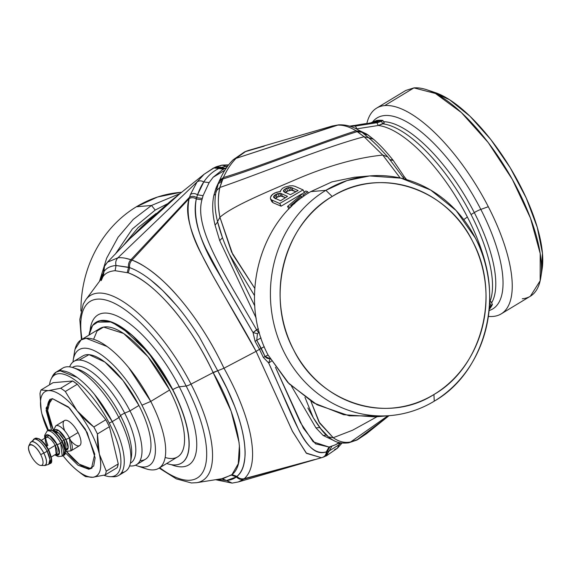 <?xml version="1.0" encoding="UTF-8"?>
<svg xmlns="http://www.w3.org/2000/svg" width="571" height="571" viewBox="0 0 571 571"><rect width="100%" height="100%" fill="white"/><g stroke="black" fill="none" stroke-linecap="round" stroke-linejoin="round"><path stroke-width="0.86" d="M490.996 305.357A110.917 41.726 58.8 0 1 489.276 308.347A110.917 41.726 -121.2 0 0 490.996 305.357L492.416 304.493A110.917 41.726 58.8 0 1 489.183 309.403L492.416 304.493L490.996 305.357L489.611 302.644L490.996 305.357L489.404 306.563L490.996 305.357M489.618 302.473L490.996 301.645L492.416 304.493L490.996 301.645L489.618 302.473M349.252 126.205L355.44 126.077L376.867 122.722L378.309 125.484A108.911 40.976 58.8 0 1 467.335 216.937A108.911 40.976 58.8 0 1 467.356 216.98L463.759 219.607L467.356 216.98A108.911 40.976 58.8 0 1 488.519 280.033A108.911 40.976 -121.2 0 0 467.356 216.98A108.911 40.976 -121.2 0 0 467.335 216.937A108.911 40.976 -121.2 0 0 378.309 125.484L382.791 123.836A107.983 40.627 58.8 0 1 471.018 214.51A107.983 40.627 58.8 0 1 471.046 214.553A107.983 40.627 58.8 0 1 489.625 302.345A107.983 40.627 -121.2 0 0 471.046 214.553L474.301 212.583A107.983 40.627 58.8 0 1 491.602 302.866A107.983 40.627 -121.2 0 0 474.301 212.583A7.323 1.235 152.8 0 1 480.825 209.407A111.645 42.004 58.8 0 1 489.076 310.545A111.645 42.004 -121.2 0 0 480.825 209.407A7.323 1.235 -27.2 0 0 474.301 212.583A107.983 40.627 -121.2 0 0 474.273 212.533A107.983 40.627 -121.2 0 0 383.548 121.694A107.983 40.627 58.8 0 1 474.273 212.533A107.983 40.627 58.8 0 1 474.301 212.583L471.046 214.553A107.983 40.627 -121.2 0 0 471.018 214.51A107.983 40.627 -121.2 0 0 382.791 123.836L381.442 121.259A110.917 41.726 -121.2 0 0 373.291 121.78L376.639 120.502A110.917 41.726 58.8 0 1 382.848 120.402L381.442 121.259L382.848 120.402L376.639 120.502L373.291 121.78A110.917 41.726 58.8 0 1 381.442 121.259L377.852 122.572A111.659 42.011 -121.2 0 0 376.26 122.444L369.33 123.529L376.26 122.444A111.659 42.011 58.8 0 1 377.852 122.572L381.442 121.259L382.791 123.836L384.24 122.965L382.848 120.402L384.24 122.965L378.309 125.484L376.867 122.722L377.852 122.572L355.44 126.077A120.374 45.287 -121.2 0 0 349.602 126.155M370.743 123.307L370.536 122.908L372.171 122.501L372.442 123.043L372.171 122.501L370.536 122.908L370.743 123.307M541.258 273.238L542.45 253.239L537.268 227.337L526.191 197.951L510.253 167.81L490.939 139.717L470.033 116.277L449.491 99.682L431.219 91.46A112.944 42.49 58.8 0 1 431.226 91.46M426.901 89.797L435.216 92.588A112.944 42.49 58.8 0 1 510.253 167.81A112.944 42.49 58.8 0 1 542.115 269.177L540.737 277.834A120.267 45.245 -121.2 0 0 506.805 169.901A120.267 45.245 -121.2 0 0 426.901 89.797A120.267 45.245 -121.2 0 0 413.918 87.898L435.437 93.473L461.375 112.551L488.219 142.55L512.344 179.408L530.488 218.158L540.202 253.545L540.159 280.789L530.38 296.213L501.188 313.886A120.267 45.245 -121.2 0 0 488.312 206.716A120.267 45.245 -121.2 0 0 384.718 105.571L413.918 87.898L384.718 105.571A120.267 45.245 -121.2 0 0 376.624 108.119A120.267 45.245 -121.2 0 0 366.853 123.514A120.267 45.245 58.8 0 1 384.718 105.571A120.267 45.245 58.8 0 1 488.312 206.716L480.825 209.407A111.645 42.004 -121.2 0 0 480.803 209.357A111.645 42.004 58.8 0 1 480.825 209.407L488.312 206.716A120.267 45.245 58.8 0 1 493.087 316.434A120.267 45.245 -121.2 0 0 501.188 313.886M522.287 298.761A120.267 45.245 -121.2 0 0 540.737 277.834M373.777 122.829L373.448 122.158L378.309 121.887A111.059 41.783 -121.2 0 0 373.448 122.158L372.171 122.501L373.448 122.158L373.777 122.829M376.624 108.119L405.817 90.446L413.918 87.898M372.442 122.18A111.645 42.004 58.8 0 1 480.803 209.357A111.645 42.004 -121.2 0 0 372.442 122.18M368.488 123.257L369.251 123.529L369.066 123.165L370.536 122.908L368.488 123.257M349.238 126.212L352.735 125.656A119.018 44.774 58.8 0 0 352.493 125.699L352.371 125.741M354.691 125.427L365.84 124.078A115.713 43.532 -121.2 0 0 361.265 124.314A115.713 43.532 -121.2 0 0 360.979 124.357L354.691 125.427M371.093 122.786L370.536 122.908M370.772 122.858L373.291 121.78M293.544 349.688C265.115 297.527 283.644 224.075 332.179 196.481C379.315 166.161 446.629 187.645 472.588 241.297C501.01 293.458 482.488 366.91 433.953 394.504C386.817 424.831 319.503 403.34 293.544 349.688A112.944 102.894 85 0 0 433.953 394.504A112.944 102.894 85 0 0 472.588 241.297A112.944 102.894 85 0 0 332.179 196.481L325.87 190.321A120.267 109.568 -95 0 1 475.379 238.05A120.267 109.568 -95 0 1 434.238 401.185L433.953 394.504L434.238 401.185A120.267 109.568 -95 0 1 284.729 353.456A120.267 109.568 -95 0 1 325.87 190.321L332.179 196.481A112.944 102.894 85 0 0 293.544 349.688M361.265 124.314L364.769 123.757A114.357 43.025 58.8 0 1 369.33 123.529M352.735 125.656A119.018 44.774 58.8 0 1 357.346 125.413M285.165 192.834L287.855 191.014L291.446 190.172L295.878 191.706L292.987 190.393L291.631 187.645L298.126 190.557L290.418 194.675L283.944 191.799L283.402 191.028L283.723 190.122L284.9 189.108L286.335 191.835L285.165 192.834L283.723 190.122L285.165 192.834M275.293 198.822L277.385 197.095L280.875 196.06L285.457 197.616L282.395 196.238L281.046 193.498L287.513 196.367L280.589 200.749L274.123 197.894L273.566 197.088L274.972 194.989L277.799 193.598L281.046 193.498L282.395 196.238L280.875 196.06L279.497 193.319L280.875 196.06L279.198 196.338L277.799 193.598L279.198 196.338L277.385 197.095L275.964 194.361L277.385 197.095L276.407 197.716L274.972 194.989L276.407 197.716L275.293 198.822L273.852 196.11L275.293 198.822M493.087 316.434A120.267 45.245 58.8 0 1 488.369 316.391M355.44 126.077L356.825 128.839L355.44 126.077M378.309 125.484L356.825 128.839L378.309 125.484M404.454 176.981L406.659 179.637A123.336 46.401 -121.2 0 0 404.454 176.981L406.031 179.458L404.454 176.981L403.055 177.124L404.454 176.981L393.162 160.33L404.454 176.981M390.478 160.087L393.162 160.33L392.877 159.944C385.946 151.251 379.479 144.349 373.47 139.224L366.675 134.042L358.981 130.359L367.738 134.735L364.948 134.463L367.738 134.735L373.47 139.224L369.002 137.847L373.47 139.224C379.565 144.442 386.032 151.344 392.877 159.944L390.143 159.687L392.877 159.944L393.162 160.33L390.478 160.087M294.7 203.547L290.553 205.61L301.145 196.388L302.808 196.959L301.145 196.388L301.809 197.709L301.145 196.388L290.553 205.61L294.7 203.547M292.987 190.393L291.446 190.172L290.068 187.424L291.631 187.645L292.987 190.393M291.446 190.172L289.733 190.371L288.326 187.623L290.068 187.424L291.446 190.172M289.733 190.371L287.855 191.014L286.435 188.273L288.326 187.623L289.733 190.371M287.855 191.014L286.335 191.835L284.9 189.108L286.435 188.273L287.855 191.014M354.455 177.26L331.915 181.885L310.774 191.635C259.141 220.991 238.592 299.261 267.992 354.912L289.133 383.848L317.105 404.789L349.331 415.824L382.834 415.938L375.218 416.894L343.635 414.696L313.679 402.89L287.748 382.413L267.992 354.912C238.621 299.147 259.07 221.148 310.774 191.635L325.87 190.321A120.267 109.568 85 0 0 284.729 353.456A120.267 109.568 85 0 0 390.464 415.567A120.267 109.568 85 0 0 434.238 401.185C485.921 371.8 505.649 293.594 475.379 238.05L456.122 210.542L430.634 190.022L401.006 178.159L369.651 175.939L347.032 180.579L325.87 190.321L310.774 191.635L331.901 181.892L354.413 177.26L369.651 175.939M356.097 128.775A117.269 44.117 58.8 0 1 356.825 128.839M364.177 133.864L366.675 134.042L364.177 133.864M368.859 137.711L364.112 136.755L369.002 137.847L377.402 145.748L371.55 140.145M388.844 158.445L387.83 156.946L382.77 155.076L364.112 136.755L356.054 130.809L360.651 131.401L356.054 130.809C349.316 126.662 342.993 124.778 337.076 125.149L332.329 126.005L338.553 124.863L236.044 158.367L245.523 151.593L264.223 146.147L246.165 151.315M290.054 207.223L287.577 206.416L305.799 190.992L307.698 191.72L302.787 195.253L304.407 195.81L302.787 195.253L307.698 191.72L305.799 190.992L287.577 206.416L288.883 209.086L287.577 206.416L290.054 207.223L291.638 206.388L290.054 207.223L290.296 207.701L290.054 207.223M279.226 191.67L280.497 191.713L280.282 191.049L282.388 188.409L284.9 187.038L289.84 185.868L292.759 185.761L294.993 186.317L303.087 189.9L279.74 203.469L271.689 199.971L270.454 198.851L270.504 197.223L271.389 195.446L274.423 193.098L279.226 191.67L276.228 192.363L272.481 194.333L270.504 197.223L270.454 198.851L271.689 199.971L279.74 203.469L303.087 189.9L294.993 186.317L292.759 185.761L289.84 185.868L284.9 187.038L282.388 188.409L280.282 191.049L280.497 191.713L279.226 191.67M284.9 189.108L283.723 190.122L283.402 191.028L283.944 191.799L290.418 194.675L298.126 190.557L291.631 187.645L290.068 187.424L284.9 189.108M274.123 197.894L280.589 200.749L287.513 196.367L281.046 193.498L279.497 193.319L274.972 194.989L273.852 196.11L273.566 197.088L274.123 197.894M377.51 145.855L387.83 156.946L382.77 155.076C356.304 157.753 326.869 166.104 294.458 180.143C265.101 192.741 232.44 206.274 219.921 217.251L217.565 221.655L219.921 217.251L232.732 254.395L254.737 288.326L231.576 252.039L219.921 217.251C217.829 205.91 217.815 195.989 219.871 187.474L216.152 190.921L219.871 187.474C258.642 174.248 323.771 147.347 364.112 136.755L382.77 155.076L400.171 177.974L382.77 155.076C356.304 157.753 326.869 166.104 294.458 180.143C265.101 192.741 232.44 206.274 219.921 217.251C217.844 207.109 217.829 197.188 219.871 187.474L221.912 181.007L218.229 183.833L221.912 181.007L222.726 179.037L219.028 181.785L222.726 179.037C261.118 167.182 318.968 143.592 357.303 131.608L364.112 136.755C323.771 147.347 258.642 174.248 219.871 187.474L223.375 177.567L219.671 180.258L223.375 177.567C226.98 169.644 231.198 163.242 236.044 158.367L233.225 159.723L236.044 158.367L337.054 125.149C342.928 124.756 349.252 126.648 356.054 130.809C318.09 142.971 261.575 165.918 223.375 177.567C261.575 165.918 318.09 142.971 356.054 130.809L357.303 131.608C318.968 143.592 261.118 167.182 222.726 179.037L223.375 177.567C226.951 169.687 231.176 163.285 236.044 158.367L244.581 151.907L248.135 150.544L332.329 126.005L338.553 124.863C346.055 124.449 353.42 126.626 360.651 131.401L361.957 132.272L357.303 131.608L361.957 132.272L371.828 140.402M308.44 193.091L307.698 191.72L308.44 193.091M304.543 192.584L303.087 189.9L304.543 192.584M301.852 193.883L281.11 206.188L279.74 203.469L281.11 206.188L273.038 202.712L271.689 199.971L273.038 202.712L271.796 201.592L270.454 198.851L271.796 201.592L273.038 202.712L281.11 206.188L301.852 193.883M357.946 439.413L389.001 415.695L356.818 439.941L350.665 441.968L387.859 415.795L350.665 441.968C344.606 443.153 338.796 441.74 333.228 437.721L352.585 430.22L377.038 416.737L352.585 430.22L333.228 437.721L319.717 423.204L310.91 401.242L318.925 421.883L333.228 437.721C339.067 441.811 344.877 443.224 350.665 441.968L357.946 439.413L366.511 433.717L357.946 439.413M355.683 440.427L356.354 440.27M327.74 436.08L320.823 428.778L313.229 417.651L304.957 397.302L313.229 417.651C319.218 427.515 324.299 433.924 328.482 436.879L333.228 437.721L328.482 436.879C332.929 440.305 337.126 444.06 348.61 442.846L356.996 440.013L366.511 433.717L389.037 415.695M313.229 417.651L307.84 407.958M216.095 192.249L218.229 183.833L219.671 180.258C223.232 171.971 227.75 165.126 233.225 159.723L244.581 151.907L246.958 150.944M222.262 236.994L217.565 221.662C220.213 232.347 224.246 243.439 229.678 254.923L254.473 295.557L229.492 254.53M254.787 305.956L233.61 263.231L254.787 305.956M180.165 192.391L181.592 192.27A120.267 109.568 85 0 0 136.39 206.773L157.546 197.031L180.172 192.391M334.52 440.912L323.157 435.466L326.434 435.059L323.157 435.466L315.941 427.872L291.495 386.182L315.941 427.872L319.689 427.558L315.941 427.872L323.157 435.466L334.52 440.912M270.276 358.695C268.07 358.881 266.35 358.167 265.122 356.547L256.75 340.252L261.047 337.989L256.75 340.252L257.442 333.714L253.046 332.565L258.385 328.775L256.6 329.802L258.599 332.715L256.6 329.802C226.972 277.556 193.626 229.378 201.941 199.786L203.076 195.667L209.136 182.592L213.133 177.253L224.874 170.237L213.133 177.253L222.462 169.78M259.32 332.315L258.599 332.715L259.32 332.315M217.337 186.396L216.609 186.71L219.828 179.886L216.609 186.71L217.337 186.396M215.831 188.673L216.609 186.71L215.831 188.673L216.809 188.209L215.831 188.673L213.861 195.318L215.831 188.673M215.574 194.183L213.861 195.318L215.574 194.183M217.644 221.969L215.081 225.181C212.391 214.054 211.984 204.097 213.861 195.318C211.984 204.211 212.391 214.161 215.081 225.181L217.644 221.969M219.735 240.662L215.081 225.181L219.735 240.662L222.462 237.686L219.735 240.662L256.201 318.175L219.735 240.662M233.339 262.66L229.678 254.923M179.844 193.662L151.486 205.467L136.39 206.773A120.267 109.568 85 0 0 80.925 311.024A120.267 109.568 -95 0 1 136.39 206.773L151.486 205.467L155.212 210.071L132.344 228.985L115.299 254.131L132.344 228.985L155.212 210.071L151.486 205.467L179.844 193.655M99.482 281.339L106.649 258.199L118.054 237.279L133.214 219.45L151.486 205.467L133.207 219.457L118.054 237.286L106.649 258.206L99.482 281.339M167.346 203.826L155.212 210.071L167.346 203.826M271.496 361.108L268.684 362.999L270.133 358.788L268.684 362.999L271.496 361.108M221.998 478.641L226.559 480.525L221.976 478.641L226.537 480.525L221.998 478.641L231.376 475.093L236.337 476.913L231.376 475.093L231.969 474.601L236.951 476.407C239.085 478.569 241.547 479.319 244.331 478.662L314.607 459.562L244.331 478.662C241.554 479.326 239.099 478.577 236.951 476.407L236.337 476.913C234.031 478.848 230.77 480.047 226.559 480.525L232.076 483.102L226.559 480.525L217.337 479.426L226.537 480.525L232.104 483.102L226.559 480.525L236.337 476.913C238.442 479.083 240.898 479.84 243.689 479.176L238.3 481.953L243.689 479.176L306.406 461.811L243.689 479.176C240.912 479.847 238.457 479.09 236.337 476.913L236.951 476.407C240.163 473.602 242.404 469.69 243.696 464.673C245.294 456.8 245.63 453.06 244.21 441.098C242.539 429.892 239.292 418.136 234.46 405.845L226.937 388.473L217.722 370.75L223.996 368.216C211.555 342.05 196.881 318.939 179.972 298.876C162.214 278.163 147.297 266.236 132.008 260.105L189.165 198.551L189.522 197.216C191.863 195.939 194.24 196.074 196.638 197.637L197.509 194.825L203.076 195.667L197.509 194.825L203.768 181.971L209.136 182.592L203.076 195.667L202.255 198.458L196.638 197.637L196.296 198.979C193.904 197.423 191.528 197.28 189.165 198.551C185.989 214.096 189.986 232.461 201.156 253.652L212.433 274.936L256.086 351.343L223.996 368.216L256.086 351.343C222.933 289.204 178.737 230.413 189.165 198.551C191.528 197.28 193.904 197.423 196.296 198.979L196.638 197.637L202.255 198.458L201.941 199.786L196.296 198.979C193.248 212.405 196.46 228.992 205.931 248.735L225.395 285.107L253.046 332.565L217.779 271.717C199.986 242.311 192.82 218.065 196.296 198.979L201.941 199.786C193.762 229.513 226.687 277.128 256.6 329.802L253.046 332.565L255.116 341.394L259.512 349.309L256.086 351.343L292.259 430.927L306.213 453.046L321.409 457.728L322.494 457.414L321.409 457.728L306.548 453.367L292.573 431.562L256.086 351.343L259.512 349.309L255.116 341.394L256.75 340.252L255.116 341.394L253.046 332.565L257.442 333.714L258.599 332.715L257.442 333.714L256.75 340.252L261.225 348.296L259.512 349.309L263.359 357.432L259.512 349.309L264.259 346.697L261.225 348.296L265.122 356.547L263.359 357.432L268.684 362.999L298.419 429.185C307.034 447.15 316.313 454.716 326.269 451.889C326.155 454.759 324.813 456.629 322.237 457.492C324.813 456.629 326.155 454.759 326.269 451.889L329.017 447.05L326.269 451.889L329.153 450.969L338.867 444.852L340.801 442.939L338.867 444.852L339.467 442.675L338.867 444.852L329.153 450.969L331.872 446.272L329.153 450.969L327.176 451.64L329.917 446.85L329.017 447.05L335.334 444.838L329.917 446.85L327.176 451.64L326.269 451.889C305.264 459.013 293.487 416.18 268.684 362.999L263.359 357.432L268.042 355.012L265.122 356.547L270.083 358.709M329.017 447.05L313.194 441.84L300.275 422.347L275.458 367.253L303.372 428.179L315.542 443.853L329.017 447.05M156.183 213.418L138.118 227.622L123.122 245.83L138.161 227.579L156.183 213.418M339.595 442.703L335.334 444.838L339.138 442.596M226.666 167.524L222.462 169.787L213.133 177.253L209.136 182.592L203.768 181.971C207.858 175.847 212.876 171.357 218.821 168.495L223.489 169.223L218.821 168.495L219.921 167.995L224.146 168.873L219.921 167.995L225.98 166.132L227.165 166.825L225.98 166.132L227.836 165.911L221.377 167.396L225.017 168.402L216.545 166.675L221.377 167.396L218.821 168.495C212.876 171.357 207.858 175.854 203.768 181.971C201.57 185.132 199.486 189.415 197.509 194.825C195.118 193.269 192.77 193.134 190.486 194.418L197.045 181.971C199.136 180.5 201.377 180.5 203.768 181.971C201.377 180.5 199.136 180.5 197.045 181.971L204.118 174.248L197.045 181.971L190.486 194.418C192.77 193.134 195.111 193.269 197.509 194.825L196.638 197.637C194.24 196.074 191.863 195.939 189.522 197.216L190.486 194.418L189.165 198.551L132.008 260.105L130.902 259.712L189.522 197.216L130.902 259.712L125.056 258.171M226.794 167.803L224.182 168.909M322.494 457.414L323.129 457.185C325.706 456.357 327.055 454.509 327.176 451.64C327.055 454.509 325.706 456.357 323.129 457.185L322.993 457.235M329.153 450.969L326.048 456.058L329.153 450.969M327.311 455.251L323.671 457.021M338.867 444.852L337.404 448.242L338.867 444.852M334.585 449.598L337.404 448.242L326.048 456.058M213.633 167.945L218.821 168.495L213.633 167.945L204.118 174.248L214.882 167.367L219.921 167.995L214.882 167.367L216.545 166.675L222.019 165.112L225.98 166.132L222.019 165.112L219.963 165.997M223.996 368.216L217.722 370.75L199.386 337.061C190.957 323.864 183.241 313.215 176.232 305.121L162.585 290.418L150.58 279.89C143.05 274.037 136.076 269.955 129.667 267.642C129.21 264.758 129.995 262.246 132.008 260.105C144.292 264.195 162.792 278.884 176.882 295.3C185.511 305.071 193.99 316.363 202.32 329.174C211.134 342.921 216.687 353.028 223.996 368.216C230.705 380.393 235.966 391.249 239.784 400.771C244.631 412.633 248.128 423.668 250.276 433.881C254.73 455.979 252.746 470.904 244.331 478.662L245.887 477.156M215.581 479.704L232.076 483.102L238.3 481.953L321.43 457.728M117.933 257.799C115.92 259.926 115.285 262.489 116.041 265.494L116.027 265.494C115.263 262.496 115.899 259.926 117.911 257.799L117.933 257.792C121.537 257.407 125.863 258.049 130.902 259.712C128.875 261.868 128.111 264.387 128.589 267.271C128.111 264.38 128.882 261.861 130.902 259.712L132.008 260.105C129.988 262.253 129.203 264.766 129.667 267.642L116.041 265.494C115.292 262.489 115.92 259.919 117.933 257.799L197.045 181.971L117.933 257.799L107.519 262.153L105.449 264.816M213.126 372.592L217.722 370.75L213.054 372.442C191.463 325.32 154.413 281.774 128.289 272.859L115.106 270.697L116.027 265.494C115.263 262.496 115.899 259.933 117.911 257.799L107.519 262.146L130.231 238.357L180.65 193.019L130.01 238.592M130.231 238.357L141.879 226.673L170.308 201.363L141.829 226.723M103.972 271.618L104.493 266.079L103.972 271.618L103.558 272.281L103.893 267.199L103.558 272.281L101.988 276.435L101.838 273.68L101.609 278.477L103.972 271.618C106.363 268.056 110.381 266.015 116.027 265.494C110.36 266.029 106.342 268.07 103.972 271.618L103.237 276.278L103.972 271.618M239.106 442.639L231.141 411.234L213.204 372.742L217.722 370.75C244.531 417.694 252.953 463.966 236.951 476.407L231.969 474.601L238.25 463.816L239.413 445.587M213.126 372.599L213.054 372.442C208.808 363.227 202.205 350.987 197.959 344.106C190.714 332.072 182.749 320.781 174.055 310.231C157.503 290.575 142.243 278.113 128.289 272.859L115.121 270.69A118.604 44.624 58.8 0 0 115.106 270.697C109.582 271.175 105.621 273.038 103.237 276.278C105.642 273.031 109.596 271.168 115.106 270.697L116.027 265.494L115.121 270.69L116.041 265.494L128.589 267.271L127.254 272.488L128.589 267.271L129.667 267.642L128.289 272.859L129.667 267.642C136.091 269.962 143.057 274.044 150.58 279.89C154.434 283.038 155.433 283.601 162.585 290.418C171.428 299.283 170.907 299.061 176.232 305.121C183.648 313.772 191.364 324.414 199.386 337.061L217.722 370.75L213.133 372.606A116.962 44.003 58.8 0 1 213.204 372.749C237.136 413.911 248.299 462.367 231.969 474.601L223.447 478.462L196.652 482.688A108.219 40.712 -121.2 0 0 191.014 384.119L213.126 372.599L191.014 384.119A108.219 40.712 -121.2 0 0 190.985 384.076A108.219 40.712 -121.2 0 0 85.864 299.682A108.219 40.712 58.8 0 1 190.985 384.076A108.219 40.712 58.8 0 1 191.014 384.119A108.219 40.712 58.8 0 1 196.652 482.688L191.406 482.959L176.318 478.876L159.152 468.07M103.237 276.278L102.823 276.885L103.558 272.281L102.823 276.885L101.231 280.604M102.159 277.734L101.988 276.435L102.159 277.734M159.752 467.706A103.272 38.857 -121.2 0 0 204.875 467.449A103.272 38.857 -121.2 0 0 186.153 386.01A5.489 0.928 -27.2 0 0 191.014 384.119A5.489 0.928 152.8 0 1 186.153 386.01A103.272 38.857 -121.2 0 0 186.132 385.967A103.272 38.857 -121.2 0 0 112.623 302.466A103.272 38.857 -121.2 0 0 82.031 339.317A103.272 38.857 58.8 0 1 112.623 302.466A103.272 38.857 58.8 0 1 186.132 385.967A103.272 38.857 58.8 0 1 186.153 386.01A103.272 38.857 58.8 0 1 204.875 467.449A103.272 38.857 58.8 0 1 159.752 467.706M171.271 464.658A87.663 32.982 -121.2 0 0 179.308 386.824L186.153 386.01L179.308 386.824A87.663 32.982 -121.2 0 0 179.287 386.781A87.663 32.982 -121.2 0 0 123.971 319.753A87.663 32.982 -121.2 0 0 90.075 330.523A87.663 32.982 58.8 0 1 123.971 319.753A87.663 32.982 58.8 0 1 179.287 386.781A87.663 32.982 58.8 0 1 179.308 386.824A87.663 32.982 58.8 0 1 171.271 464.658M172.777 389.65A5.489 0.928 152.8 0 1 179.308 386.824A5.489 0.928 -27.2 0 0 172.777 389.65A82.36 30.984 -121.2 0 0 172.756 389.608A82.36 30.984 -121.2 0 0 96.292 322.13L111.573 321.98L132.037 335.184L153.799 359.238L172.777 389.65A82.36 30.984 58.8 0 1 181.599 463.045A82.36 30.984 -121.2 0 0 172.777 389.65L172.777 389.65M181.45 463.131A82.36 30.984 -121.2 0 0 172.635 389.736A82.36 30.984 58.8 0 1 166.732 463.488A82.36 30.984 -121.2 0 0 181.45 463.131L181.599 463.045A82.36 30.984 58.8 0 1 181.521 463.088M96.228 322.165L96.142 322.222A82.36 30.984 -121.2 0 0 89.012 335.098L92.609 325.47L99.618 320.802L109.518 321.437L121.573 327.319L148.51 352.75L172.635 389.736A82.36 30.984 -121.2 0 0 96.142 322.222M165.14 457.485A75.044 28.229 -121.2 0 0 169.623 390L147.91 356.625L123.614 333.464L103.615 327.083L97.099 330.959L93.587 339.288A75.044 28.229 58.8 0 1 93.587 339.281M141.215 466.85A75.044 28.229 -121.2 0 0 153.742 469.876A75.044 28.229 -121.2 0 0 158.795 468.284A75.044 28.229 -121.2 0 0 150.765 401.413L169.623 390A75.044 28.229 58.8 0 1 177.652 456.871L158.795 468.284M107.105 346.526L86.128 338.31L81.075 339.895L99.932 328.482A75.044 28.229 58.8 0 1 169.623 390L150.765 401.413L128.668 367.574M81.075 339.895L75.022 349.309M73.238 360.023A67.721 25.481 -121.2 0 0 72.988 361.993A67.721 25.481 58.8 0 1 83.623 348.239A67.721 25.481 58.8 0 1 141.958 405.189A67.721 25.481 -121.2 0 0 83.623 348.239A67.721 25.481 -121.2 0 0 73.238 360.023L74.615 351.365A75.044 28.229 58.8 0 1 86.128 338.31A75.044 28.229 58.8 0 1 150.765 401.413L141.958 405.189A67.721 25.481 58.8 0 1 144.641 466.971A67.721 25.481 -121.2 0 0 141.958 405.189L150.765 401.413A75.044 28.229 58.8 0 1 153.742 469.876A75.044 28.229 58.8 0 1 145.641 468.691L137.333 465.9A67.721 25.481 -121.2 0 0 144.641 466.971A67.721 25.481 58.8 0 1 135.47 465.208A67.721 25.481 -121.2 0 0 137.333 465.9M111.566 476.635A58.706 22.091 58.8 0 1 103.915 475.229A58.706 22.091 -121.2 0 0 110.246 476.671A58.706 22.091 -121.2 0 0 111.566 476.635A58.706 22.091 -121.2 0 0 109.239 423.075A58.706 22.091 58.8 0 1 111.566 476.635M58.67 373.705A58.706 22.091 58.8 0 1 109.239 423.075A58.706 22.091 -121.2 0 0 58.67 373.705A58.706 22.091 -121.2 0 0 51.133 379.03A58.706 22.091 -121.2 0 0 49.541 384.811A58.706 22.091 58.8 0 1 58.67 373.705M41.205 410.492L39.991 393.697A54.909 20.656 58.8 0 1 41.026 389.964L48.349 390.628A49.42 18.593 -121.2 0 0 41.233 410.67A49.42 18.593 -121.2 0 0 41.897 413.818L48.456 430.248L41.897 413.818A49.42 18.593 -121.2 0 0 47.843 430.62A49.42 18.593 58.8 0 1 41.897 413.818A49.42 18.593 58.8 0 1 48.349 390.628A49.42 18.593 58.8 0 1 77.064 410.763A49.42 18.593 -121.2 0 0 48.349 390.628L60.697 388.251A54.909 20.656 58.8 0 1 65.322 391.499L77.064 410.763L65.322 391.499L77.313 384.24L105.821 419.728L93.83 426.987L105.821 419.728A54.909 20.656 58.8 0 1 109.411 426.708L97.42 433.967A54.909 20.656 -121.2 0 0 95.685 430.47A54.909 20.656 -121.2 0 0 93.83 426.987L77.064 410.763A49.42 18.593 58.8 0 1 90.917 432.19A49.42 18.593 58.8 0 1 99.325 454.088L97.42 433.967L109.411 426.708L118.254 463.902L106.263 471.161L118.254 463.902A54.909 20.656 58.8 0 1 117.219 467.635L105.221 474.901A54.909 20.656 -121.2 0 0 106.263 471.161L99.325 454.088C102.416 468.334 100.268 476.064 92.873 477.27L85.557 476.607A54.909 20.656 58.8 0 1 80.932 473.359A54.909 20.656 -121.2 0 0 85.557 476.607L92.873 477.27L105.221 474.901L117.219 467.635L118.254 463.902L109.411 426.708L105.821 419.728L77.313 384.24L72.688 380.993L53.024 382.698L72.688 380.993A54.909 20.656 58.8 0 1 77.313 384.24L65.322 391.499A54.909 20.656 -121.2 0 0 60.697 388.251L72.688 380.993L60.697 388.251L48.349 390.628L41.026 389.964L53.024 382.698L41.026 389.964A54.909 20.656 -121.2 0 0 39.991 393.697L41.219 410.592M51.133 379.03L52.475 376.296A60.398 22.726 58.8 0 1 60.226 370.815A60.398 22.726 58.8 0 1 112.251 421.612L109.239 423.075L112.251 421.612A60.398 22.726 58.8 0 1 114.65 476.714A60.398 22.726 58.8 0 1 113.286 476.749A60.398 22.726 -121.2 0 0 114.65 476.714A60.398 22.726 -121.2 0 0 118.718 475.436A60.398 22.726 -121.2 0 0 112.251 421.612L94.472 394.375M140.095 460.597A60.398 22.726 -121.2 0 0 138.946 405.453L122.986 380.486L104.886 362.071L89.019 354.655L79.219 360.037M73.902 361.357L82.852 355.94A60.398 22.726 58.8 0 1 138.946 405.453L129.995 410.87A60.398 22.726 -121.2 0 0 73.902 361.357A60.398 22.726 -121.2 0 0 69.655 366.875A60.398 22.726 58.8 0 1 129.995 410.87L138.946 405.453A60.398 22.726 58.8 0 1 145.412 459.277L136.455 464.694A60.398 22.726 -121.2 0 0 129.995 410.87L124.678 413.147A55.979 21.063 -121.2 0 0 72.389 367.446A55.979 21.063 58.8 0 1 124.678 413.147L129.995 410.87A60.398 22.726 58.8 0 1 129.603 465.9A60.398 22.726 -121.2 0 0 136.455 464.694M77.114 377.431L60.226 370.815L56.165 372.092L52.404 376.453M59.934 370.843L59.934 370.843A60.398 22.726 -121.2 0 1 73.381 367.753L78.398 369.437A55.979 21.063 58.8 0 1 120.574 415.631L118.889 417.594L112.251 421.612L118.889 417.594A60.398 22.726 58.8 0 1 125.349 471.418L118.718 475.436M56.165 372.092L62.796 368.081A60.398 22.726 58.8 0 1 118.889 417.594A60.398 22.726 -121.2 0 0 73.381 367.753M121.573 472.667A60.398 22.726 -121.2 0 0 130.552 462.189A60.398 22.726 -121.2 0 0 118.889 417.594L120.574 415.631A3.662 0.621 152.8 0 1 122.187 414.432A3.662 0.621 152.8 0 1 124.678 413.147A55.979 21.063 58.8 0 1 130.359 463.209A55.979 21.063 -121.2 0 0 124.678 413.147A3.662 0.621 -27.2 0 0 122.187 414.432A3.662 0.621 -27.2 0 0 120.574 415.631A55.979 21.063 58.8 0 1 131.38 456.964A55.979 21.063 -121.2 0 0 120.574 415.631A55.979 21.063 -121.2 0 0 78.398 369.437M63.01 455.672L64.159 457.135A49.42 18.593 58.8 0 1 63.003 455.672A49.42 18.593 -121.2 0 0 64.159 457.135L63.01 455.672M92.873 477.27C84.929 477.399 75.358 470.69 64.159 457.135A49.42 18.593 -121.2 0 0 77.62 470.775A49.42 18.593 -121.2 0 0 92.873 477.27A49.42 18.593 -121.2 0 0 99.325 454.088L106.263 471.161A54.909 20.656 58.8 0 1 105.221 474.901L92.873 477.27M88.755 469.248L93.701 466.015L95.136 457.892L87.156 432.511L69.484 407.972L52.475 398.651L46.073 408.108L51.526 430.049L46.108 410.421L49.763 399.507L52.475 398.651L68.363 406.909L85.429 429.292L94.75 454.109L91.467 468.398L88.755 469.248L90.204 468.37A40.263 15.146 58.8 0 1 66.108 451.083L79.155 464.116L90.204 468.37A40.263 15.146 -121.2 0 0 92.159 467.906L88.755 469.248L77.984 465.194L65.222 452.675L77.984 465.194L88.755 469.248M80.932 473.359L77.62 470.775M90.917 432.19A49.42 18.593 -121.2 0 0 77.064 410.763C81.275 416.102 86.863 421.512 93.83 426.987A54.909 20.656 58.8 0 1 95.685 430.47A54.909 20.656 58.8 0 1 97.42 433.967C97.313 441.847 97.948 448.556 99.325 454.088A49.42 18.593 -121.2 0 0 90.917 432.19M53.346 430.006A40.263 15.146 58.8 0 1 50.519 399.122L47.643 410.613L53.346 430.006M70.618 440.512A14.639 5.51 -121.2 0 0 80.097 445.23A14.639 5.51 -121.2 0 0 78.077 432.554A14.639 5.51 -121.2 0 0 66.136 420.256A14.639 5.51 -121.2 0 0 64.801 430.905M41.897 413.818L41.233 410.67M47.714 464.637A14.639 5.51 -121.2 0 0 48.699 464.33L50.048 463.516A14.639 5.51 -121.2 0 0 48.763 451.019L51.34 459.013L50.048 463.516C52.66 463.267 52.254 458.82 48.835 450.155C45.851 444.588 42.554 440.783 38.935 438.742L34.888 438.464A14.639 5.51 58.8 0 1 48.485 450.462L47.136 451.283A14.639 5.51 -121.2 0 0 34.524 438.971A14.639 5.51 -121.2 0 0 33.539 439.277L34.524 438.971L30.313 442.825A13.661 5.139 58.8 0 1 32.062 441.583L34.524 438.971C38.571 439.47 42.775 443.574 47.136 451.283L43.831 453.074C39.763 445.88 35.837 442.054 32.062 441.583A13.661 5.139 58.8 0 1 43.831 453.074L40.684 454.602A11.898 4.475 -121.2 0 0 28.907 445.68A11.898 4.475 -121.2 0 0 30.905 455.451A11.898 4.475 -121.2 0 0 40.891 465.465A11.898 4.475 -121.2 0 0 40.684 454.602L43.831 453.074A13.661 5.139 58.8 0 1 44.374 465.536L45.052 465.515L44.374 465.536A13.661 5.139 58.8 0 1 44.067 465.543L44.374 465.536C47.364 464.48 47.186 460.326 43.831 453.074L47.136 451.283L49.948 459.491L48.699 464.33A14.639 5.51 -121.2 0 0 47.136 451.283L48.485 450.462A14.639 5.51 -121.2 0 0 34.888 438.464L30.313 442.825L28.907 445.68M30.905 455.451C23.689 442.025 34.074 441.119 40.684 454.602A11.898 4.475 58.8 0 1 41.155 465.458A11.898 4.475 58.8 0 1 30.905 455.451M48.449 449.434L55.159 445.373L56.194 454.016A9.7 3.647 -121.2 0 0 55.159 445.373L48.449 449.434M41.319 440.341L46.151 437.422A9.7 3.647 58.8 0 1 54.837 444.773A9.7 3.647 58.8 0 1 55.159 445.373L56.922 444.616A11.163 4.197 58.8 0 1 55.58 454.395A11.163 4.197 -121.2 0 0 56.922 444.616L55.159 445.373A9.7 3.647 -121.2 0 0 54.837 444.773A9.7 3.647 -121.2 0 0 46.151 437.422A9.7 3.647 -121.2 0 0 47.186 446.065M56.55 443.924A11.163 4.197 58.8 0 1 56.922 444.616A11.163 4.197 -121.2 0 0 56.55 443.924A11.163 4.197 -121.2 0 0 49.484 435.844A11.163 4.197 -121.2 0 0 45.53 437.793A11.163 4.197 58.8 0 1 49.484 435.844A11.163 4.197 58.8 0 1 56.55 443.924M57.143 444.595L59.348 453.567L55.244 454.595A11.713 4.404 -121.2 0 0 57.471 445.252A11.713 4.404 -121.2 0 0 57.143 444.595A11.713 4.404 -121.2 0 0 49.32 435.38A11.713 4.404 -121.2 0 0 45.195 438L49.32 435.38L57.143 444.595A2.926 0.492 -27.2 0 0 60.669 443.089A14.639 5.51 -121.2 0 0 47.072 431.084A14.639 5.51 58.8 0 1 60.669 443.089L62.118 442.211A14.639 5.51 -121.2 0 0 48.521 430.206A14.639 5.51 58.8 0 1 62.118 442.211L60.669 443.089A2.926 0.492 152.8 0 1 57.143 444.595M62.118 441.233L64.016 440.091L65.087 449.063A10.064 3.79 -121.2 0 0 64.016 440.091L62.118 441.233M54.666 431.84L58.827 433.261L64.016 440.091L65.772 439.335A11.527 4.34 58.8 0 1 65.194 449.734A11.527 4.34 -121.2 0 0 65.772 439.335L64.016 440.091A10.064 3.79 -121.2 0 0 63.695 439.492A10.064 3.79 -121.2 0 0 54.666 431.84L54.652 431.847M65.408 438.649A11.527 4.34 58.8 0 1 65.772 439.335A11.527 4.34 -121.2 0 0 65.408 438.649A11.527 4.34 -121.2 0 0 54.109 431.433A11.527 4.34 58.8 0 1 65.408 438.649M65.851 439.327L68.149 447.671L65.208 449.884A11.713 4.404 -121.2 0 0 66.179 439.984A11.713 4.404 -121.2 0 0 65.851 439.327A11.713 4.404 -121.2 0 0 58.706 430.527A11.713 4.404 -121.2 0 0 53.995 431.348L58.706 430.527L65.851 439.327A2.926 0.492 -27.2 0 0 69.377 437.821A14.639 5.51 -121.2 0 0 55.78 425.816A14.639 5.51 58.8 0 1 69.377 437.821L78.077 432.554L69.377 437.821A2.926 0.492 152.8 0 1 65.851 439.327M53.289 430.884L55.78 425.816L64.48 420.549A14.639 5.51 58.8 0 1 78.077 432.554A14.639 5.51 58.8 0 1 79.647 445.601L70.94 450.869L69.377 437.821A14.639 5.51 58.8 0 1 69.783 438.635A14.639 5.51 58.8 0 1 70.94 450.869L66.828 451.318L65.294 450.719M62.403 442.768A14.639 5.51 -121.2 0 0 62.118 442.211L64.973 450.755L63.688 455.258A14.639 5.51 -121.2 0 0 62.403 442.768M62.446 441.968A13.911 5.232 58.8 0 1 62.667 442.411M54.795 454.866L58.128 456.593L62.239 456.136L60.669 443.089A14.639 5.51 58.8 0 1 61.076 443.91A14.639 5.51 58.8 0 1 62.239 456.136L63.688 455.258C66.293 455.016 65.886 450.562 62.475 441.904C59.484 436.337 56.186 432.532 52.575 430.484L48.521 430.206L47.072 431.084L44.624 435.445L44.752 438.264M48.763 451.019A14.639 5.51 -121.2 0 0 48.485 450.462L48.763 451.019M48.806 450.226A13.911 5.232 58.8 0 1 49.027 450.669M375.218 416.894L390.464 415.567M387.83 156.946L404.247 178.966M216.152 190.921C214.239 200.235 214.71 210.478 217.565 221.655M335.777 444.616L339.024 442.568M223.889 169.059L222.462 169.787M341.993 443.096L337.404 448.242M228.636 164.862L222.019 165.112M204.118 174.241L170.308 201.363M170.115 201.527L142.522 226.052M107.519 262.146L103.893 267.199L101.838 273.68L101.074 279.19M81.432 339.681L79.819 319.467L83.195 304.207L85.864 299.682L103.272 276.228M113.286 476.749L110.246 476.671M130.552 462.189L131.38 456.964M48.699 464.33L45.052 465.515L40.891 465.465M51.369 456.943L56.194 454.016M47.885 445.444C43.817 434.667 47 438.093 46.151 437.422"/></g></svg>
